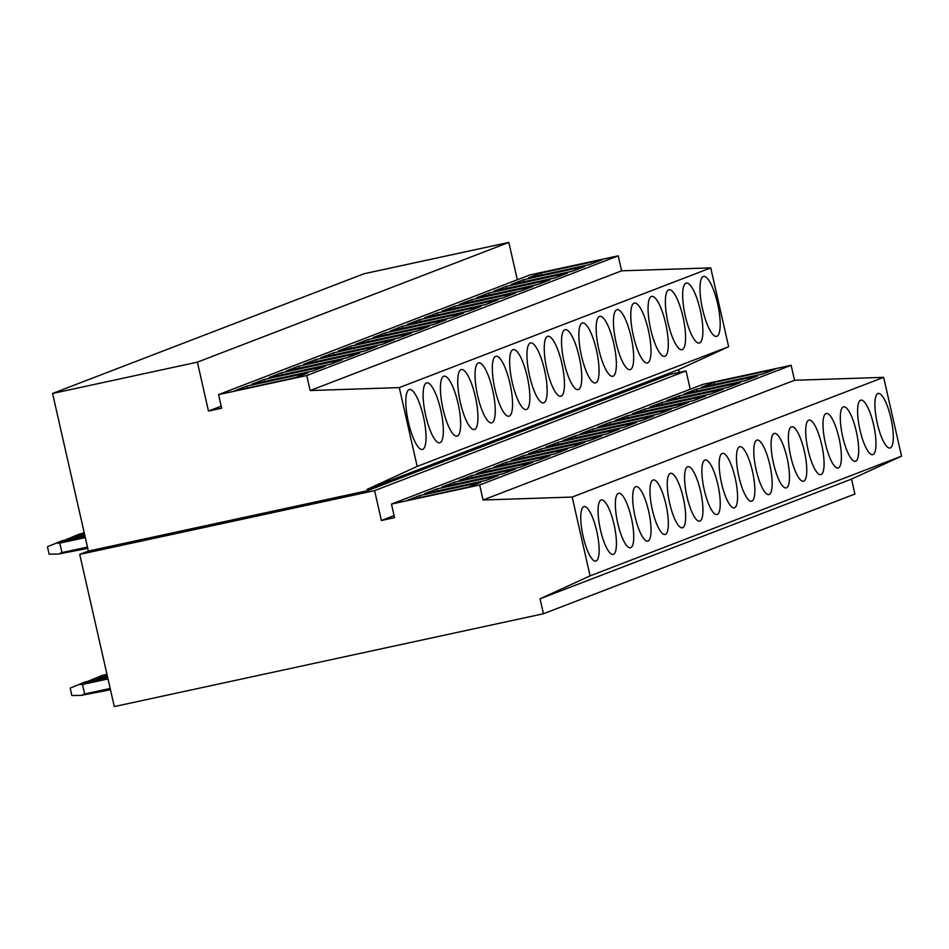 <?xml version="1.0" encoding="UTF-8"?>
<svg xmlns="http://www.w3.org/2000/svg" width="949" height="949" viewBox="0 0 949 949"><rect width="100%" height="100%" fill="white"/><g stroke="black" fill="none" stroke-linecap="round" stroke-linejoin="round"><path stroke-width="1.42" d="M517.324 279.789L508.842 242.422L364.036 273.751L52.575 393.467L197.38 362.15L208.483 411.059L221.651 408.212L218.567 394.618L306.764 375.543L310.169 390.537L399.28 387.607L417.18 466.41L367.144 489.352L367.465 490.716L88.376 551.072L79.728 554.394L114.295 706.578L543.457 613.754L540.052 598.807L590.088 575.865L572.188 497.062L483.077 499.993L479.672 484.998L391.474 504.073L394.559 517.668L381.391 520.515L374.606 490.621L79.728 554.394M679.235 372.376L678.606 369.636L728.642 346.693L710.742 267.891L621.631 270.821L618.226 255.827L530.028 274.902L218.567 394.618M540.052 598.807L851.514 479.091L854.919 494.038L543.457 613.754M851.514 479.091L901.55 456.149L590.088 575.865M901.55 456.149L883.649 377.346L794.538 380.276L483.077 499.993M883.649 377.346L572.188 497.062M794.538 380.276L791.134 365.282L479.672 484.998M791.134 365.282L702.936 384.357L391.474 504.073M394.096 515.627L381.391 520.515M690.231 389.244L686.068 370.905L374.606 490.621M686.068 370.905L670.267 374.321L367.465 490.716M678.606 369.636L367.144 489.352M88.376 551.072L52.575 393.467M508.842 242.422L197.38 362.15M728.642 346.693L417.18 466.41M710.742 267.891L399.28 387.607M621.631 270.821L310.169 390.537M618.226 255.827L306.764 375.543M221.188 406.172L208.483 411.059M716.875 336.302A30.676 7.936 77.8 0 0 717.717 304.131A30.676 7.936 77.8 0 0 703.6 276.432A30.676 7.936 77.8 0 0 703.292 276.515A30.676 7.936 77.8 0 0 702.462 308.686A30.676 7.936 77.8 0 0 716.566 336.397A30.676 7.936 77.8 0 0 716.875 336.302M890.281 447.928A27.889 7.212 77.8 0 0 891.04 418.687A27.889 7.212 77.8 0 0 878.205 393.491A27.889 7.212 77.8 0 0 877.932 393.574A27.889 7.212 77.8 0 0 877.161 422.827A27.889 7.212 77.8 0 0 889.996 448.011A27.889 7.212 77.8 0 0 890.281 447.928M602.034 259.848L589.768 264.557L528.557 277.796L540.823 273.087L602.034 259.848M541.511 274.996L540.823 273.087M774.942 369.291L762.676 374.013L701.465 387.251L713.731 382.53L774.942 369.291M714.419 384.452L713.731 382.53M699.567 342.957A30.676 7.936 77.8 0 0 700.409 310.786A30.676 7.936 77.8 0 0 686.293 283.075A30.676 7.936 77.8 0 0 685.985 283.17A30.676 7.936 77.8 0 0 685.154 315.341A30.676 7.936 77.8 0 0 699.271 343.04A30.676 7.936 77.8 0 0 699.567 342.957M872.973 454.583A27.889 7.212 77.8 0 0 873.732 425.33A27.889 7.212 77.8 0 0 860.897 400.146A27.889 7.212 77.8 0 0 860.624 400.229A27.889 7.212 77.8 0 0 859.865 429.482A27.889 7.212 77.8 0 0 872.689 454.666A27.889 7.212 77.8 0 0 872.973 454.583M584.726 266.491L572.472 271.212L511.25 284.451L523.516 279.73L584.726 266.491M524.204 281.639L523.516 279.73M757.634 375.946L745.368 380.656L684.158 393.894L696.424 389.185L757.634 375.946M697.112 391.095L696.424 389.185M682.272 349.6A30.676 7.936 77.8 0 0 683.102 317.429A30.676 7.936 77.8 0 0 668.998 289.73A30.676 7.936 77.8 0 0 668.689 289.825A30.676 7.936 77.8 0 0 667.847 321.996A30.676 7.936 77.8 0 0 681.963 349.695A30.676 7.936 77.8 0 0 682.272 349.6M855.666 461.226A27.889 7.212 77.8 0 0 856.425 431.985A27.889 7.212 77.8 0 0 843.602 406.801A27.889 7.212 77.8 0 0 843.317 406.884A27.889 7.212 77.8 0 0 842.558 436.125A27.889 7.212 77.8 0 0 855.393 461.309A27.889 7.212 77.8 0 0 855.666 461.226M567.431 273.146L555.165 277.855L493.954 291.094L506.208 286.384L567.431 273.146M506.908 288.294L506.208 286.384M740.327 382.601L728.073 387.311L666.85 400.549L679.116 395.84L740.327 382.601M679.804 397.75L679.116 395.84M664.964 356.255A30.676 7.936 77.8 0 0 665.807 324.084A30.676 7.936 77.8 0 0 651.69 296.385A30.676 7.936 77.8 0 0 651.382 296.468A30.676 7.936 77.8 0 0 650.551 328.639A30.676 7.936 77.8 0 0 664.656 356.349A30.676 7.936 77.8 0 0 664.964 356.255M838.37 467.881A27.889 7.212 77.8 0 0 839.13 438.64A27.889 7.212 77.8 0 0 826.294 413.444A27.889 7.212 77.8 0 0 826.021 413.539A27.889 7.212 77.8 0 0 825.25 442.78A27.889 7.212 77.8 0 0 838.086 467.964A27.889 7.212 77.8 0 0 838.37 467.881M550.123 279.801L537.858 284.51L476.647 297.749L488.913 293.039L550.123 279.801M489.601 294.949L488.913 293.039M723.031 389.244L710.765 393.965L649.555 407.204L661.821 402.483L723.031 389.244M662.509 404.404L661.821 402.483M647.657 362.909A30.676 7.936 77.8 0 0 648.499 330.738A30.676 7.936 77.8 0 0 634.383 303.028A30.676 7.936 77.8 0 0 634.074 303.122A30.676 7.936 77.8 0 0 633.244 335.294A30.676 7.936 77.8 0 0 647.36 362.993A30.676 7.936 77.8 0 0 647.657 362.909M821.063 474.536A27.889 7.212 77.8 0 0 821.822 445.283A27.889 7.212 77.8 0 0 808.987 420.099A27.889 7.212 77.8 0 0 808.714 420.182A27.889 7.212 77.8 0 0 807.955 449.435A27.889 7.212 77.8 0 0 820.778 474.619A27.889 7.212 77.8 0 0 821.063 474.536M532.816 286.444L520.562 291.165L459.34 304.404L471.606 299.682L532.816 286.444M472.294 301.592L471.606 299.682M705.724 395.899L693.458 400.608L632.248 413.847L644.513 409.138L705.724 395.899M645.201 411.047L644.513 409.138M630.361 369.552A30.676 7.936 77.8 0 0 631.192 337.381A30.676 7.936 77.8 0 0 617.087 309.682A30.676 7.936 77.8 0 0 616.779 309.777A30.676 7.936 77.8 0 0 615.937 341.948A30.676 7.936 77.8 0 0 630.053 369.647A30.676 7.936 77.8 0 0 630.361 369.552M803.756 481.179A27.889 7.212 77.8 0 0 804.515 451.938A27.889 7.212 77.8 0 0 791.691 426.753A27.889 7.212 77.8 0 0 791.407 426.836A27.889 7.212 77.8 0 0 790.647 456.078A27.889 7.212 77.8 0 0 803.483 481.262A27.889 7.212 77.8 0 0 803.756 481.179M515.521 293.099L503.255 297.808L442.044 311.047L454.298 306.337L515.521 293.099M454.998 308.247L454.298 306.337M688.416 402.554L676.163 407.263L614.94 420.502L627.206 415.792L688.416 402.554M627.894 417.702L627.206 415.792M613.054 376.207A30.676 7.936 77.8 0 0 613.896 344.036A30.676 7.936 77.8 0 0 599.78 316.337A30.676 7.936 77.8 0 0 599.471 316.42A30.676 7.936 77.8 0 0 598.641 348.591A30.676 7.936 77.8 0 0 612.746 376.302A30.676 7.936 77.8 0 0 613.054 376.207M786.46 487.833A27.889 7.212 77.8 0 0 787.219 458.592A27.889 7.212 77.8 0 0 774.384 433.408A27.889 7.212 77.8 0 0 774.111 433.491A27.889 7.212 77.8 0 0 773.34 462.732A27.889 7.212 77.8 0 0 786.175 487.916A27.889 7.212 77.8 0 0 786.46 487.833M498.213 299.754L485.947 304.463L424.737 317.701L437.003 312.992L498.213 299.754M437.691 314.902L437.003 312.992M671.121 409.197L658.855 413.918L597.645 427.157L609.91 422.435L671.121 409.197M610.598 424.357L609.91 422.435M595.747 382.862A30.676 7.936 77.8 0 0 596.589 350.691A30.676 7.936 77.8 0 0 582.472 322.98A30.676 7.936 77.8 0 0 582.164 323.075A30.676 7.936 77.8 0 0 581.334 355.246A30.676 7.936 77.8 0 0 595.45 382.945A30.676 7.936 77.8 0 0 595.747 382.862M769.153 494.488A27.889 7.212 77.8 0 0 769.912 465.235A27.889 7.212 77.8 0 0 757.077 440.051A27.889 7.212 77.8 0 0 756.804 440.134A27.889 7.212 77.8 0 0 756.045 469.387A27.889 7.212 77.8 0 0 768.868 494.571A27.889 7.212 77.8 0 0 769.153 494.488M480.906 306.397L468.652 311.118L407.429 324.356L419.695 319.635L480.906 306.397M420.383 321.545L419.695 319.635M653.814 415.852L641.548 420.561L580.337 433.8L592.603 429.09L653.814 415.852M593.291 431L592.603 429.09M578.451 389.505A30.676 7.936 77.8 0 0 579.281 357.334A30.676 7.936 77.8 0 0 565.177 329.635A30.676 7.936 77.8 0 0 564.869 329.73A30.676 7.936 77.8 0 0 564.026 361.901A30.676 7.936 77.8 0 0 578.143 389.6A30.676 7.936 77.8 0 0 578.451 389.505M751.845 501.131A27.889 7.212 77.8 0 0 752.604 471.89A27.889 7.212 77.8 0 0 739.781 446.706A27.889 7.212 77.8 0 0 739.496 446.789A27.889 7.212 77.8 0 0 738.737 476.03A27.889 7.212 77.8 0 0 751.572 501.214A27.889 7.212 77.8 0 0 751.845 501.131M463.61 313.051L451.344 317.761L390.134 330.999L402.388 326.29L463.61 313.051M403.088 328.2L402.388 326.29M636.506 422.507L624.252 427.216L563.03 440.455L575.296 435.745L636.506 422.507M575.984 437.655L575.296 435.745M561.144 396.16A30.676 7.936 77.8 0 0 561.986 363.989A30.676 7.936 77.8 0 0 547.87 336.29A30.676 7.936 77.8 0 0 547.561 336.373A30.676 7.936 77.8 0 0 546.719 368.544A30.676 7.936 77.8 0 0 560.835 396.255A30.676 7.936 77.8 0 0 561.144 396.16M734.55 507.786A27.889 7.212 77.8 0 0 735.309 478.545A27.889 7.212 77.8 0 0 722.474 453.361A27.889 7.212 77.8 0 0 722.201 453.444A27.889 7.212 77.8 0 0 721.43 482.685A27.889 7.212 77.8 0 0 734.265 507.869A27.889 7.212 77.8 0 0 734.55 507.786M446.303 319.706L434.037 324.416L372.827 337.654L385.092 332.945L446.303 319.706M385.78 334.855L385.092 332.945M619.211 429.15L606.945 433.871L545.734 447.109L558 442.4L619.211 429.15M558.688 444.31L558 442.4M543.836 402.815A30.676 7.936 77.8 0 0 544.679 370.644A30.676 7.936 77.8 0 0 530.562 342.933A30.676 7.936 77.8 0 0 530.254 343.028A30.676 7.936 77.8 0 0 529.423 375.199A30.676 7.936 77.8 0 0 543.54 402.898A30.676 7.936 77.8 0 0 543.836 402.815M717.242 514.441A27.889 7.212 77.8 0 0 718.002 485.188A27.889 7.212 77.8 0 0 705.166 460.004A27.889 7.212 77.8 0 0 704.893 460.087A27.889 7.212 77.8 0 0 704.134 489.34A27.889 7.212 77.8 0 0 716.958 514.524A27.889 7.212 77.8 0 0 717.242 514.441M428.995 326.349L416.741 331.071L355.519 344.309L367.785 339.588L428.995 326.349M368.473 341.498L367.785 339.588M601.903 435.805L589.637 440.514L528.427 453.764L540.693 449.043L601.903 435.805M541.381 450.953L540.693 449.043M526.541 409.458A30.676 7.936 77.8 0 0 527.371 377.287A30.676 7.936 77.8 0 0 513.267 349.588A30.676 7.936 77.8 0 0 512.958 349.683A30.676 7.936 77.8 0 0 512.116 381.854A30.676 7.936 77.8 0 0 526.232 409.553A30.676 7.936 77.8 0 0 526.541 409.458M699.935 521.084A27.889 7.212 77.8 0 0 700.694 491.843A27.889 7.212 77.8 0 0 687.871 466.659A27.889 7.212 77.8 0 0 687.586 466.742A27.889 7.212 77.8 0 0 686.827 495.983A27.889 7.212 77.8 0 0 699.662 521.167A27.889 7.212 77.8 0 0 699.935 521.084M411.7 333.004L399.434 337.714L338.224 350.952L350.478 346.243L411.7 333.004M351.177 348.153L350.478 346.243M584.596 442.459L572.342 447.169L511.12 460.407L523.385 455.698L584.596 442.459M524.073 457.608L523.385 455.698M509.233 416.113A30.676 7.936 77.8 0 0 510.076 383.942A30.676 7.936 77.8 0 0 495.959 356.243A30.676 7.936 77.8 0 0 495.651 356.326A30.676 7.936 77.8 0 0 494.809 388.497A30.676 7.936 77.8 0 0 508.925 416.208A30.676 7.936 77.8 0 0 509.233 416.113M682.639 527.739A27.889 7.212 77.8 0 0 683.399 498.498A27.889 7.212 77.8 0 0 670.563 473.314A27.889 7.212 77.8 0 0 670.291 473.397A27.889 7.212 77.8 0 0 669.519 502.638A27.889 7.212 77.8 0 0 682.355 527.822A27.889 7.212 77.8 0 0 682.639 527.739M394.393 339.659L382.127 344.368L320.916 357.607L333.182 352.898L394.393 339.659M333.87 354.807L333.182 352.898M567.3 449.102L555.035 453.824L493.824 467.062L506.09 462.353L567.3 449.102M506.778 464.263L506.09 462.353M491.926 422.768A30.676 7.936 77.8 0 0 492.768 390.597A30.676 7.936 77.8 0 0 478.652 362.886A30.676 7.936 77.8 0 0 478.343 362.981A30.676 7.936 77.8 0 0 477.513 395.152A30.676 7.936 77.8 0 0 491.629 422.851A30.676 7.936 77.8 0 0 491.926 422.768M665.332 534.394A27.889 7.212 77.8 0 0 666.091 505.141A27.889 7.212 77.8 0 0 653.256 479.957A27.889 7.212 77.8 0 0 652.983 480.04A27.889 7.212 77.8 0 0 652.224 509.293A27.889 7.212 77.8 0 0 665.047 534.477A27.889 7.212 77.8 0 0 665.332 534.394M377.085 346.302L364.831 351.023L303.609 364.262L315.875 359.541L377.085 346.302M316.563 361.45L315.875 359.541M549.993 455.757L537.727 460.467L476.517 473.717L488.782 468.996L549.993 455.757M489.47 470.906L488.782 468.996M474.63 429.411A30.676 7.936 77.8 0 0 475.461 397.24A30.676 7.936 77.8 0 0 461.356 369.541A30.676 7.936 77.8 0 0 461.048 369.636A30.676 7.936 77.8 0 0 460.206 401.807A30.676 7.936 77.8 0 0 474.322 429.506A30.676 7.936 77.8 0 0 474.63 429.411M648.025 541.037A27.889 7.212 77.8 0 0 648.784 511.796A27.889 7.212 77.8 0 0 635.96 486.612A27.889 7.212 77.8 0 0 635.676 486.695A27.889 7.212 77.8 0 0 634.917 515.936A27.889 7.212 77.8 0 0 647.752 541.12A27.889 7.212 77.8 0 0 648.025 541.037M359.79 352.957L347.524 357.666L286.313 370.905L298.567 366.195L359.79 352.957M299.267 368.105L298.567 366.195M532.686 462.412L520.432 467.122L459.209 480.36L471.475 475.651L532.686 462.412M472.163 477.561L471.475 475.651M457.323 436.066A30.676 7.936 77.8 0 0 458.165 403.894A30.676 7.936 77.8 0 0 444.049 376.195A30.676 7.936 77.8 0 0 443.741 376.279A30.676 7.936 77.8 0 0 442.898 408.45A30.676 7.936 77.8 0 0 457.015 436.16A30.676 7.936 77.8 0 0 457.323 436.066M630.729 547.692A27.889 7.212 77.8 0 0 631.488 518.451A27.889 7.212 77.8 0 0 618.653 493.266A27.889 7.212 77.8 0 0 618.38 493.35A27.889 7.212 77.8 0 0 617.609 522.591A27.889 7.212 77.8 0 0 630.444 547.775A27.889 7.212 77.8 0 0 630.729 547.692M342.482 359.612L330.216 364.321L269.006 377.56L281.272 372.85L342.482 359.612M281.96 374.76L281.272 372.85M515.39 469.055L503.124 473.776L441.914 487.015L454.18 482.306L515.39 469.055M454.868 484.215L454.18 482.306M440.016 442.72A30.676 7.936 77.8 0 0 440.858 410.549A30.676 7.936 77.8 0 0 426.742 382.838A30.676 7.936 77.8 0 0 426.433 382.933A30.676 7.936 77.8 0 0 425.603 415.104A30.676 7.936 77.8 0 0 439.719 442.803A30.676 7.936 77.8 0 0 440.016 442.72M613.422 554.346A27.889 7.212 77.8 0 0 614.181 525.094A27.889 7.212 77.8 0 0 601.346 499.909A27.889 7.212 77.8 0 0 601.073 499.993A27.889 7.212 77.8 0 0 600.314 529.245A27.889 7.212 77.8 0 0 613.137 554.43A27.889 7.212 77.8 0 0 613.422 554.346M325.175 366.255L312.921 370.976L251.699 384.215L263.964 379.493L325.175 366.255M264.652 381.415L263.964 379.493M498.083 475.71L485.817 480.419L424.606 493.67L436.872 488.949L498.083 475.71M437.56 490.858L436.872 488.949M422.72 449.363A30.676 7.936 77.8 0 0 423.551 417.192A30.676 7.936 77.8 0 0 409.446 389.493A30.676 7.936 77.8 0 0 409.138 389.588A30.676 7.936 77.8 0 0 408.295 421.759A30.676 7.936 77.8 0 0 422.412 449.458A30.676 7.936 77.8 0 0 422.72 449.363M596.114 560.989A27.889 7.212 77.8 0 0 596.874 531.748A27.889 7.212 77.8 0 0 584.05 506.564A27.889 7.212 77.8 0 0 583.765 506.647A27.889 7.212 77.8 0 0 583.006 535.888A27.889 7.212 77.8 0 0 595.842 561.073A27.889 7.212 77.8 0 0 596.114 560.989M246.657 386.148L234.403 390.858L295.613 377.619L307.879 372.91L246.657 386.148L247.357 388.058M419.565 495.603L407.299 500.313L468.521 487.074L480.775 482.365L419.565 495.603L420.253 497.513M82.065 533.48L84.176 532.555M104.781 674.846L106.881 673.932M64.757 540.135L79.502 534.038L84.271 533.006M77.118 534.951L84.354 533.385M77.308 537.419L77.083 536.434L73.37 536.505M77.083 536.434L84.686 534.797M87.474 681.501L102.207 675.403L106.988 674.371M99.823 676.317L107.071 674.751M100.013 678.784L99.787 677.811L96.074 677.871M99.787 677.811L107.391 676.163M56.062 543.148L59.775 543.089L61.934 552.603L58.53 554.026L49.134 554.18L47.45 546.743L62.195 540.681L84.9 535.77M59.811 541.606L84.995 536.149M59.775 543.089L85.315 537.573M61.934 552.603L87.474 547.075M87.771 548.38L58.53 554.026M78.767 684.526L82.492 684.454L84.651 693.968L81.246 695.392L71.851 695.546L70.167 688.108L84.9 682.058L107.617 677.147M82.516 682.972L107.7 677.527M82.492 684.454L108.02 678.938M84.651 693.968L110.179 688.452M110.475 689.757L81.246 695.392"/></g></svg>
